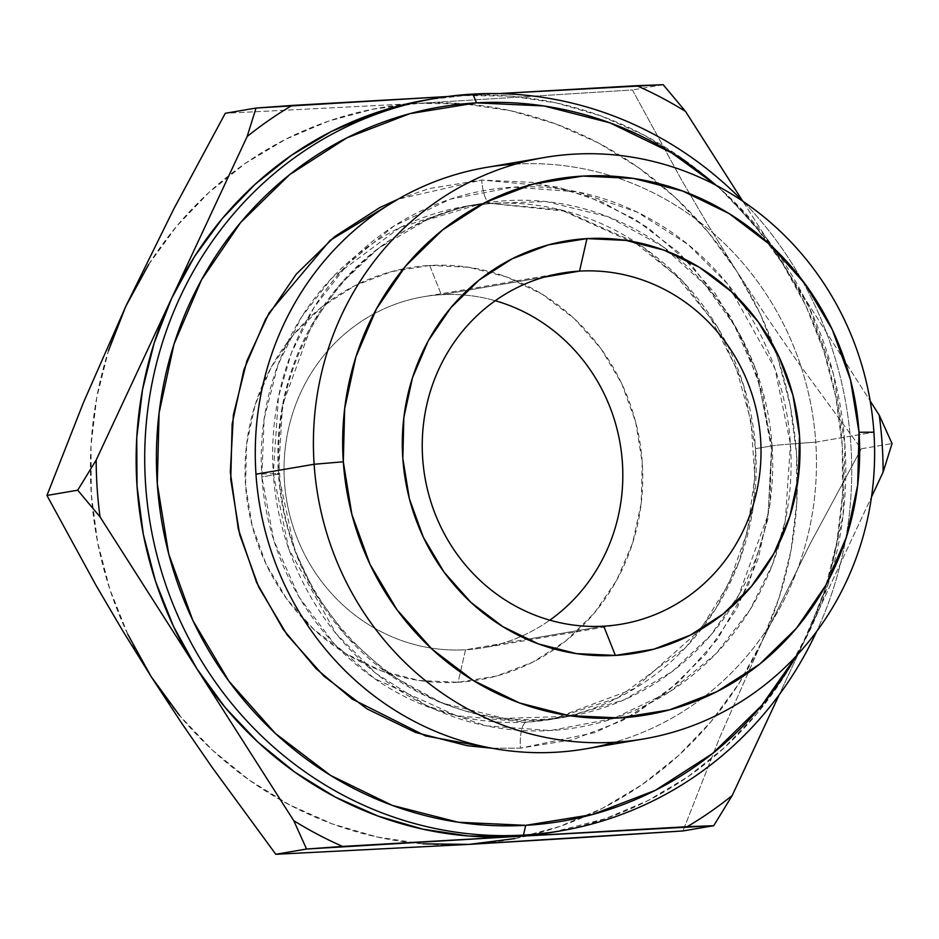 <?xml version="1.0" encoding="UTF-8"?>
<svg xmlns="http://www.w3.org/2000/svg" width="939" height="939" viewBox="0 0 939 939"><rect width="100%" height="100%" fill="white"/><g stroke="black" fill="none" stroke-linecap="round" stroke-linejoin="round"><path stroke-width="0.7" stroke-dasharray="4.7 3.52" d="M441.33 294.717A178.034 169.137 -99.7 0 1 495.252 300.726A178.034 169.137 80.3 0 0 441.33 294.717L544.127 277.158L441.33 294.717A178.034 169.137 80.3 0 0 423.454 296.747A178.034 169.137 80.3 0 0 285.35 491.343A178.034 169.137 80.3 0 0 465.533 649.776L458.103 682.277A208.998 198.552 80.3 0 0 554.749 649.107A208.998 198.552 80.3 0 0 639.623 440.45A208.998 198.552 80.3 0 0 490.311 271.782A208.998 198.552 80.3 0 0 429.698 265.467L441.33 294.717L429.698 265.467A208.998 198.552 80.3 0 0 245.548 485.24A208.998 198.552 80.3 0 0 458.103 682.277L465.533 649.776A178.034 169.137 80.3 0 0 483.409 647.746A178.034 169.137 80.3 0 0 549.808 620.163A178.034 169.137 -99.7 0 1 465.533 649.776L526.932 639.283L465.533 649.776A178.034 169.137 -99.7 0 1 284.47 481.93A178.034 169.137 -99.7 0 1 441.33 294.717M603.73 626.172L526.932 639.283L603.73 626.172M585.525 748.876A294.928 280.174 80.3 0 0 815.756 442.128L873.904 432.198L815.756 442.128A294.928 280.174 -99.7 0 1 614.317 742.303M780.509 540.359A272.474 258.847 80.3 0 0 790.462 444.03L774.933 368.546L727.631 283.977L687.958 244.398L637.229 212.144L577.579 191.861L513.363 187.154L450.274 199.15L393.852 226.088L347.899 263.882L313.896 307.675L291.325 353.099L278.449 396.997L273.296 473.667L255.983 474.195L273.296 473.667A272.474 258.847 80.3 0 0 503.973 728.828A272.474 258.847 80.3 0 0 780.509 540.371M790.462 444.03L815.756 442.128L790.462 444.03A24.766 0.822 176.1 0 0 772.104 445.837A24.766 0.822 -3.9 0 1 790.462 444.03A272.474 258.847 80.3 0 0 739.357 299.435A272.474 258.847 80.3 0 0 441.224 202.343A272.474 258.847 80.3 0 0 273.296 473.667A24.766 0.822 -3.9 0 1 279.646 473.772A24.766 0.822 -3.9 0 1 278.449 474.113L282.522 405.225L311.748 324.906L339.895 284.634L378.311 248.412L426.329 220.172L481.484 203.599L546.287 201.592L608.413 216.862L662.347 246.206L704.978 284.646L735.718 327.101L755.778 369.59L772.104 445.837A260.091 247.086 -99.7 0 1 731.88 606.606A260.091 247.086 -99.7 0 1 569.069 716.351A260.091 247.086 -99.7 0 1 278.449 474.113L261.875 476.942A260.091 247.086 80.3 0 0 526.392 722.15A260.091 247.086 80.3 0 0 552.496 719.18A260.091 247.086 80.3 0 0 701.621 628.907A260.091 247.086 80.3 0 0 755.543 448.666L772.104 445.837L755.543 448.666L743.594 385.26L718.182 328.274L683.052 281.618L642.663 246.84L560.853 209.867L491.027 203.458L464.922 206.427L399.756 227.684L331.62 278.237L301.548 317.053L278.05 364.625L264.105 419.04L261.875 476.942L273.824 540.348L299.236 597.321L334.366 643.99L374.755 678.768L456.577 715.741L526.392 722.15L552.496 719.18L617.674 697.923L685.799 647.358L715.87 608.554L739.38 560.982L753.313 506.567L755.543 448.666A260.091 247.086 80.3 0 0 635.562 242.086A260.091 247.086 80.3 0 0 491.027 203.458A260.091 247.086 80.3 0 0 464.922 206.427A260.091 247.086 80.3 0 0 261.875 476.942L278.449 474.113A260.091 247.086 -99.7 0 1 481.484 203.599A260.091 247.086 -99.7 0 1 671.502 253.072A260.091 247.086 -99.7 0 1 772.104 445.837L768.032 514.725L738.805 595.044L710.659 635.316L672.242 671.538L624.224 699.778L569.069 716.351L504.266 718.358L442.14 703.088L388.206 673.733L345.575 635.304L314.835 592.849L294.776 550.36L278.449 474.113A24.766 0.822 176.1 0 0 279.646 473.772A24.766 0.822 176.1 0 0 273.296 473.667L288.825 549.139L336.127 633.719L375.811 673.286L426.541 705.553L486.179 725.835L550.407 730.542L613.484 718.535L669.906 691.609L715.87 653.802L749.862 610.01L772.433 564.585L785.309 520.699L790.462 444.03M491.836 748.207L520.452 748.148A24.766 7.688 86.7 0 1 526.392 722.15A24.766 7.688 -93.3 0 0 520.452 748.148L572.813 739.674L622.428 720.6L667.383 691.679L705.94 654.002L736.622 609.035L758.254 558.494L770.003 504.325L771.424 448.619L762.456 393.5L743.442 341.092L715.107 293.414L678.557 252.298L635.175 219.327L586.652 195.758L534.831 182.495L481.719 180.053L558.189 187.084L602.145 201.991L647.793 227.578L692.031 265.667L730.507 316.772L758.336 379.168L771.424 448.619L767.879 519.009L748.735 584.105L717.502 639.201L678.78 682.054L636.959 712.642L595.373 732.455L520.452 748.148L491.813 748.195M490.733 203.493A24.766 7.688 86.7 0 1 481.719 180.053L429.358 188.539L398.066 199.185L481.719 180.053A24.766 7.688 -93.3 0 0 490.733 203.493L564.914 211.122L634.071 241.793L676.256 275.831L710.823 318.45L736.153 367.736L751.047 421.411L754.815 476.977L747.28 531.873L728.828 583.565L700.33 629.67L634.224 688.674L552.496 719.18L569.069 716.351C431.447 744.58 285.644 623.379 279.646 473.772C268.225 345.012 361.362 221.17 481.484 203.599L464.922 206.427L490.768 203.481M552.202 832.318A371.562 352.982 80.3 0 0 807.657 633.813L779.229 694.731L807.657 633.813A371.562 352.982 80.3 0 0 782.398 263.319L870.171 400.953L782.398 263.319A371.562 352.982 80.3 0 0 464.394 95.567L498.527 93.607L464.394 95.567L472.974 94.1L464.394 95.567A371.562 352.982 80.3 0 0 431.388 99.1M148.773 264.352L176.708 226.182L209.197 192.237L245.725 163.116L285.62 139.312L328.239 121.225L372.83 109.182L418.641 103.372L225.278 113.29L418.641 103.372A371.562 352.982 80.3 0 0 404.357 104.499A371.562 352.982 80.3 0 0 125.896 306.126A371.562 352.982 80.3 0 0 151.156 676.62A371.562 352.982 80.3 0 0 469.16 844.372A371.562 352.982 80.3 0 0 529.185 835.428A371.562 352.982 80.3 0 0 761.905 641.619L719.614 737.678L682.958 830.956L719.614 737.678L761.905 641.619L739.028 683.392L711.093 721.563L678.604 755.508L642.088 784.628L602.181 808.432L559.562 826.52L514.971 838.562M861.286 448.795L809.758 544.514L761.905 641.619A371.562 352.982 80.3 0 0 736.646 271.125L766.424 316.584L797.199 361.28L861.286 448.795L892.05 443.548L861.286 448.795L809.758 544.514L761.905 641.619L779.347 596.993L791.037 550.254L796.8 502.201L796.518 453.666L790.204 405.484L777.962 358.463L760.015 313.426L736.646 271.125A371.562 352.982 80.3 0 0 418.641 103.372L632.44 89.968L681.538 179.912L708.241 225.36L736.646 271.125L766.424 316.584L797.199 361.28L861.286 448.795M552.637 832.236L605.315 818.702L647.922 800.627L687.829 776.811L724.345 747.69L756.846 713.757L784.769 675.575L807.657 633.813L871.498 496.989L807.657 633.813L825.088 589.176L836.79 542.437L842.541 494.384L842.271 445.861L835.956 397.667L823.714 350.658L805.756 305.609L782.398 263.319L742.538 200.817L782.398 263.319L754.017 224.491L721.129 189.795L684.273 159.83L644.084 135.099L601.253 116.037L556.51 102.961L510.628 96.095L464.394 95.567L447.539 96.529L464.394 95.567L427.574 99.722M663.204 84.71L632.44 89.968L663.204 84.71M743.195 201.486A371.562 352.982 -99.7 0 1 816.637 631.478A371.562 352.982 80.3 0 0 743.195 201.486M716.211 185.335A362.266 344.155 -99.7 0 1 796.542 655.68L800.627 648.415L828.139 584.14L843.081 515.265L844.889 444.405L833.48 374.309L809.289 307.663L773.266 247.039L726.774 194.749L716.222 185.335M515.57 164.102A294.928 280.174 -99.7 0 1 815.756 442.128A294.928 280.174 80.3 0 0 486.214 167.447M422.914 843.832L377.032 836.978L332.3 823.902L289.47 804.829L249.281 780.109L212.425 750.144L179.525 715.448M127.786 634.318L109.84 589.281L97.597 542.261L91.283 494.078L91.001 445.544L96.764 397.49L108.455 350.752M418.641 103.372L464.887 103.912L510.769 110.767L555.501 123.842L598.331 142.916L638.52 167.635L675.376 197.601L708.276 232.297L736.646 271.125L708.241 225.36L681.538 179.912L632.44 89.968L418.641 103.372M429.698 265.467L391.27 271.688L354.872 285.679L321.889 306.9L293.602 334.542L271.089 367.536L255.22 404.615L246.593 444.358L245.548 485.24L252.133 525.676L266.089 564.128L286.876 599.105L313.696 629.271L345.517 653.462L381.128 670.763L419.134 680.493L458.103 682.277L496.531 676.057L532.929 662.065L565.912 640.844L594.199 613.202L616.712 580.208L632.581 543.129L641.208 503.386L642.253 462.504L635.668 422.069L621.712 383.617L600.925 348.639L574.105 318.474L542.284 294.283L506.684 276.982L468.667 267.251L429.698 265.467M621.606 624.142L483.409 647.746M561.651 273.143L423.454 296.747"/><path stroke-width="1.41" d="M495.252 300.726A178.034 169.137 -99.7 0 1 620.151 443.771A178.034 169.137 -99.7 0 1 549.808 620.163A178.034 169.137 80.3 0 0 620.151 443.771A178.034 169.137 80.3 0 0 495.252 300.726M579.527 271.113A178.034 169.137 -99.7 0 1 759.71 429.534A178.034 169.137 -99.7 0 1 621.606 624.142A178.034 169.137 -99.7 0 1 603.73 626.172A178.034 169.137 80.3 0 0 760.59 438.959A178.034 169.137 80.3 0 0 579.527 271.113L586.957 238.612A208.998 198.552 -99.7 0 1 799.512 435.649A208.998 198.552 -99.7 0 1 615.374 655.422L603.73 626.172L615.374 655.422L576.405 653.626L538.387 643.908L502.776 626.606L470.955 602.415L444.135 572.25L423.348 537.261L409.392 498.82L402.819 458.373L403.852 417.503L412.479 377.76L428.348 340.681L450.861 307.687L479.148 280.045L512.131 258.824L548.529 244.833L586.957 238.612L625.926 240.396L663.943 250.126L699.543 267.415L731.364 291.618L758.184 321.784L778.971 356.761L792.927 395.213L799.512 435.649L798.467 476.531L789.852 516.262L773.971 553.353L751.458 586.347L723.171 613.977L690.188 635.21L653.79 649.201L615.374 655.422A208.998 198.552 -99.7 0 1 402.819 458.373A208.998 198.552 -99.7 0 1 586.957 238.612L579.527 271.113A178.034 169.137 80.3 0 0 422.667 458.326A178.034 169.137 80.3 0 0 603.73 626.172A178.034 169.137 -99.7 0 1 423.548 467.751A178.034 169.137 -99.7 0 1 561.651 273.143A178.034 169.137 -99.7 0 1 579.527 271.113L544.127 277.158L579.527 271.113M614.317 742.303A294.928 280.174 -99.7 0 1 255.983 474.195L314.119 464.265A294.928 280.174 -99.7 0 1 544.362 157.517A294.928 280.174 -99.7 0 1 873.904 432.198L859.009 432.245A271.7 258.119 -99.7 0 1 619.634 717.936A271.7 258.119 -99.7 0 1 343.31 461.788L314.119 464.265A294.928 280.174 80.3 0 0 614.059 742.315A294.928 280.174 80.3 0 0 873.904 432.198A294.928 280.174 -99.7 0 1 643.661 738.946A294.928 280.174 -99.7 0 1 314.119 464.265L255.983 474.195A294.928 280.174 80.3 0 0 585.525 748.876L643.661 738.946M523.481 835.088L525.711 825.334A362.266 344.155 -99.7 0 1 157.282 483.808A362.266 344.155 -99.7 0 1 476.46 102.867L472.974 94.1A371.562 352.982 80.3 0 0 145.615 484.794A371.562 352.982 80.3 0 0 523.481 835.088A371.562 352.982 -99.7 0 1 147.458 504.466A371.562 352.982 -99.7 0 1 435.673 98.337A371.562 352.982 -99.7 0 1 472.974 94.1A371.562 352.982 -99.7 0 1 743.195 201.486A371.562 352.982 80.3 0 0 472.974 94.1L476.46 102.867A362.266 344.155 -99.7 0 1 716.211 185.335L671.62 152.811L609.904 122.833L544.01 105.966L476.46 102.867L409.862 113.654L346.773 137.904L289.599 174.689L240.572 222.602L201.545 279.799L174.032 344.061L159.09 412.949L157.282 483.808L168.691 553.893L192.882 620.538L228.905 681.174L275.397 733.465L330.551 775.403L392.267 805.38L458.173 822.235L525.711 825.334L523.481 835.088L514.912 836.555L523.481 835.088A371.562 352.982 80.3 0 0 816.637 631.478A371.562 352.982 -99.7 0 1 560.783 830.851A371.562 352.982 -99.7 0 1 523.481 835.088M431.388 99.1A371.562 352.982 80.3 0 0 427.092 99.804A371.562 352.982 80.3 0 0 171.649 298.309A371.562 352.982 80.3 0 0 196.908 668.803A371.562 352.982 80.3 0 0 514.912 836.555L713.722 825.71L682.958 830.956L469.16 844.372L275.796 854.29L211.78 766.893L180.981 722.15L151.156 676.62L122.798 630.926L96.107 585.513L46.95 495.452L77.714 490.205L100.05 516.931L293.754 820.674L306.56 849.032L275.796 854.29L211.78 766.893L180.981 722.15L151.156 676.62L127.786 634.318M514.971 838.562L469.16 844.372L275.796 854.29L306.56 849.032L514.912 836.555A371.562 352.982 80.3 0 0 552.202 832.318L560.783 830.851M422.914 843.832L469.16 844.372L574.468 838.022L682.958 830.956L713.722 825.71L732.174 795.556L779.229 694.731L732.174 795.556A413.559 392.878 -99.7 0 1 687.242 826.684L342.582 846.426A413.559 392.878 -99.7 0 1 293.754 820.674L100.05 516.931A413.559 392.878 -99.7 0 1 96.177 460.051L77.714 490.205L46.95 495.452L83.559 402.291L125.896 306.126L173.692 209.127L225.278 113.29L256.042 108.044L225.278 113.29L173.692 209.127L125.896 306.126L148.773 264.352M871.498 496.989L883.13 472.059L892.05 443.548L879.244 415.191L870.171 400.953L879.244 415.191A413.559 392.878 -99.7 0 1 883.13 472.059L871.498 496.989M742.538 200.817L685.54 111.448L663.204 84.71L498.527 93.607L636.724 85.684A413.559 392.878 -99.7 0 1 685.54 111.448L742.538 200.817M427.574 99.722L418.583 101.365L373.992 113.419L331.373 131.495L291.466 155.299L254.95 184.42L222.449 218.364L194.526 256.547L171.649 298.309L247.121 136.566A413.559 392.878 -99.7 0 1 292.064 105.438L447.539 96.529L256.042 108.044L247.121 136.566L96.177 460.051L77.714 490.205L100.05 516.931A413.559 392.878 -99.7 0 1 96.177 460.051L171.649 298.309L154.207 342.946L142.517 389.685L136.754 437.727L137.035 486.261L143.35 534.444L155.581 581.464L173.539 626.501L196.908 668.803L225.278 707.63L258.166 742.326L295.034 772.292L335.211 797.023L378.041 816.085L422.785 829.16L468.667 836.027L514.912 836.555L552.637 832.236M796.542 655.68A362.266 344.155 -99.7 0 1 525.711 825.334L592.309 814.559L655.41 790.298L712.572 753.512L761.599 705.612L796.542 655.668M491.813 748.195L425.578 735.918L352.125 699.05L316.056 668.627L283.343 629.576L256.582 582.462L238.295 529.033L230.325 472.035L233.388 414.862L246.887 360.905L269.106 312.875L330.117 240.349L398.054 199.185L379.743 207.613L334.789 236.534L296.231 274.211L265.549 319.178L243.917 369.72L232.168 423.876L230.748 479.594L239.715 534.714L258.741 587.11L287.064 634.787L323.626 675.904L366.996 708.886L415.519 732.455L467.34 745.719L491.836 748.207M544.362 157.517L486.214 167.447A294.928 280.174 80.3 0 0 255.983 474.195A294.928 280.174 -99.7 0 1 515.57 164.102M873.904 432.198A294.928 280.174 80.3 0 0 573.964 154.149A294.928 280.174 80.3 0 0 314.119 464.265L343.31 461.788A271.7 258.119 -99.7 0 1 582.696 176.086A271.7 258.119 -99.7 0 1 859.009 432.245L873.904 432.198M859.009 432.245L850.452 379.673L832.318 329.683L805.298 284.212L770.426 244.997L729.063 213.54L682.77 191.063L633.356 178.41L582.696 176.086L532.742 184.173L485.428 202.366L442.551 229.949L405.777 265.89L376.504 308.778L355.869 356.984L344.66 408.653L343.31 461.788L351.867 514.361L370.001 564.339L397.033 609.81L431.893 649.037L473.268 680.482L519.549 702.971L568.975 715.612L619.634 717.936L669.577 709.849L716.903 691.667L759.768 664.073L796.554 628.144L825.815 585.243L846.45 537.038L857.659 485.381L859.009 432.245M179.525 715.448L151.156 676.62L122.798 630.926L96.107 585.513L46.95 495.452L83.559 402.291L125.896 306.126L108.455 350.752M306.56 849.032L342.582 846.426A413.559 392.878 -99.7 0 1 293.754 820.674L306.56 849.032M687.242 826.684L713.722 825.71L732.174 795.556A413.559 392.878 -99.7 0 1 687.242 826.684M883.13 472.059L892.05 443.548L879.244 415.191A413.559 392.878 -99.7 0 1 883.13 472.059M685.54 111.448L663.204 84.71L636.724 85.684A413.559 392.878 -99.7 0 1 685.54 111.448M292.064 105.438L256.042 108.044L247.121 136.566A413.559 392.878 -99.7 0 1 292.064 105.438M427.092 99.804L435.673 98.337"/></g></svg>
